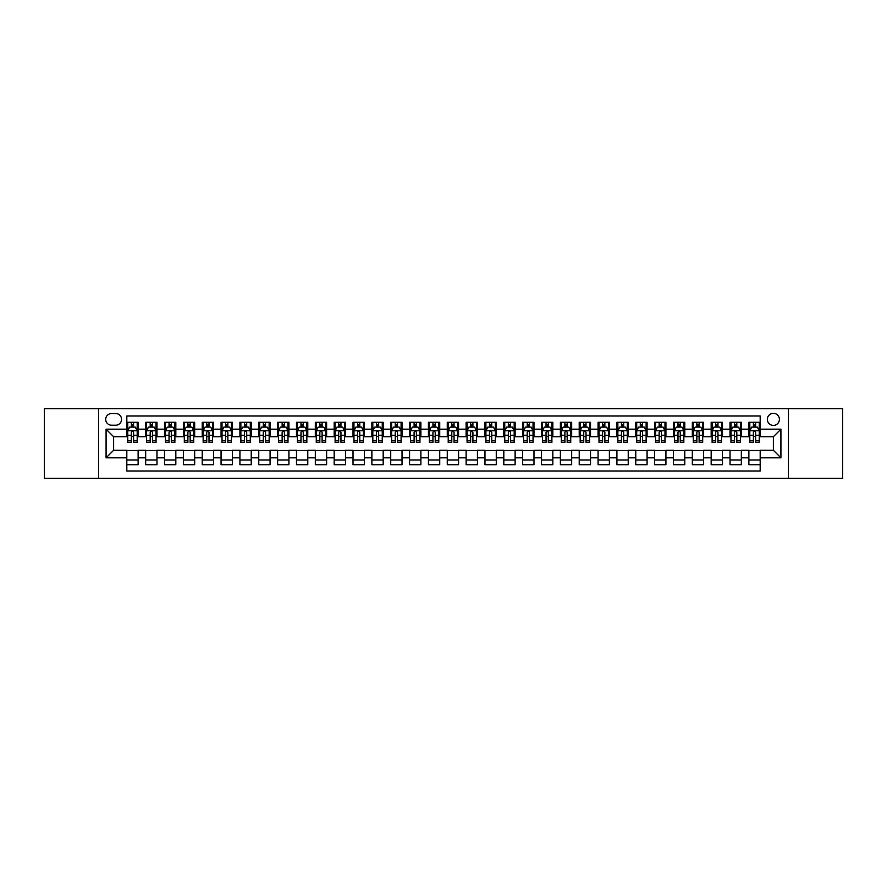 <?xml version="1.0" encoding="UTF-8"?>
<svg xmlns="http://www.w3.org/2000/svg" width="887" height="887" viewBox="0 0 887 887"><rect width="100%" height="100%" fill="white"/><g stroke="black" fill="none" stroke-linecap="round" stroke-linejoin="round"><path stroke-width="1.33" d="M773.375 413.342A6.032 6.032 0 0 0 767.344 419.374A6.032 6.032 0 0 0 773.375 425.405A6.032 6.032 0 0 0 779.407 419.374A6.032 6.032 0 0 0 773.375 413.342M788.454 478.37L842.65 478.37L842.65 408.63L788.454 408.63L788.454 478.37L98.546 478.37L98.546 408.63L44.35 408.63L44.35 478.37L98.546 478.37M760.181 422.29L748.872 422.29L748.872 429.175L741.332 429.175L741.332 436.714L748.872 436.714L748.872 429.175M741.332 429.175L741.332 422.29L730.023 422.29L730.023 429.175L722.484 429.175L722.484 436.714L730.023 436.714L730.023 429.175M722.484 429.175L722.484 422.29L711.174 422.29L711.174 429.175L703.635 429.175L703.635 436.714L711.174 436.714L711.174 429.175M703.635 429.175L703.635 422.29L692.326 422.29L692.326 429.175L684.786 429.175L684.786 436.714L692.326 436.714L692.326 429.175M684.786 429.175L684.786 422.29L673.466 422.29L673.466 429.175L665.926 429.175L665.926 436.714L673.466 436.714L673.466 429.175M665.926 429.175L665.926 422.29L654.617 422.29L654.617 429.175L647.078 429.175L647.078 436.714L654.617 436.714L654.617 429.175M647.078 429.175L647.078 422.29L635.768 422.29L635.768 429.175L628.229 429.175L628.229 436.714L635.768 436.714L635.768 429.175M628.229 429.175L628.229 422.29L616.92 422.29L616.92 429.175L609.38 429.175L609.38 436.714L616.92 436.714L616.92 429.175M609.38 429.175L609.38 422.29L598.071 422.29L598.071 429.175L590.531 429.175L590.531 436.714L598.071 436.714L598.071 429.175M590.531 429.175L590.531 422.29L579.222 422.29L579.222 429.175L571.683 429.175L571.683 436.714L579.222 436.714L579.222 429.175M571.683 429.175L571.683 422.29L560.373 422.29L560.373 429.175L552.834 429.175L552.834 436.714L560.373 436.714L560.373 429.175M552.834 429.175L552.834 422.29L541.525 422.29L541.525 429.175L533.985 429.175L533.985 436.714L541.525 436.714L541.525 429.175M533.985 429.175L533.985 422.29L522.665 422.29L522.665 429.175L515.125 429.175L515.125 436.714L522.665 436.714L522.665 429.175M515.125 429.175L515.125 422.29L503.816 422.29L503.816 429.175L496.276 429.175L496.276 436.714L503.816 436.714L503.816 429.175M496.276 429.175L496.276 422.29L484.967 422.29L484.967 429.175L477.428 429.175L477.428 436.714L484.967 436.714L484.967 429.175M477.428 429.175L477.428 422.29L466.118 422.29L466.118 429.175L458.579 429.175L458.579 436.714L466.118 436.714L466.118 429.175M458.579 429.175L458.579 422.29L447.27 422.29L447.27 429.175L439.73 429.175L439.73 436.714L447.27 436.714L447.27 429.175M439.73 429.175L439.73 422.29L428.421 422.29L428.421 429.175L420.881 429.175L420.881 436.714L428.421 436.714L428.421 429.175M420.881 429.175L420.881 422.29L409.572 422.29L409.572 429.175L402.033 429.175L402.033 436.714L409.572 436.714L409.572 429.175M402.033 429.175L402.033 422.29L390.723 422.29L390.723 429.175L383.184 429.175L383.184 436.714L390.723 436.714L390.723 429.175M383.184 429.175L383.184 422.29L371.875 422.29L371.875 429.175L364.335 429.175L364.335 436.714L371.875 436.714L371.875 429.175M364.335 429.175L364.335 422.29L353.015 422.29L353.015 429.175L345.475 429.175L345.475 436.714L353.015 436.714L353.015 429.175M345.475 429.175L345.475 422.29L334.166 422.29L334.166 429.175L326.627 429.175L326.627 436.714L334.166 436.714L334.166 429.175M326.627 429.175L326.627 422.29L315.317 422.29L315.317 429.175L307.778 429.175L307.778 436.714L315.317 436.714L315.317 429.175M307.778 429.175L307.778 422.29L296.469 422.29L296.469 429.175L288.929 429.175L288.929 436.714L296.469 436.714L296.469 429.175M288.929 429.175L288.929 422.29L277.62 422.29L277.62 429.175L270.08 429.175L270.08 436.714L277.62 436.714L277.62 429.175M270.08 429.175L270.08 422.29L258.771 422.29L258.771 429.175L251.232 429.175L251.232 436.714L258.771 436.714L258.771 429.175M251.232 429.175L251.232 422.29L239.922 422.29L239.922 429.175L232.383 429.175L232.383 436.714L239.922 436.714L239.922 429.175M232.383 429.175L232.383 422.29L221.074 422.29L221.074 429.175L213.534 429.175L213.534 436.714L221.074 436.714L221.074 429.175M213.534 429.175L213.534 422.29L202.214 422.29L202.214 429.175L194.674 429.175L194.674 436.714L202.214 436.714L202.214 429.175M194.674 429.175L194.674 422.29L183.365 422.29L183.365 429.175L175.826 429.175L175.826 436.714L183.365 436.714L183.365 429.175M175.826 429.175L175.826 422.29L164.516 422.29L164.516 429.175L156.977 429.175L156.977 436.714L164.516 436.714L164.516 429.175M156.977 429.175L156.977 422.29L145.668 422.29L145.668 436.714L138.128 436.714L138.128 422.29L126.819 422.29M126.819 464.71L138.128 464.71L138.128 450.286L145.668 450.286L145.668 464.71L156.977 464.71L156.977 450.286L164.516 450.286L164.516 457.825L156.977 457.825M164.516 457.825L164.516 464.71L175.826 464.71L175.826 450.286L183.365 450.286L183.365 457.825L175.826 457.825M183.365 457.825L183.365 464.71L194.674 464.71L194.674 450.286L202.214 450.286L202.214 457.825L194.674 457.825M202.214 457.825L202.214 464.71L213.534 464.71L213.534 450.286L221.074 450.286L221.074 457.825L213.534 457.825M221.074 457.825L221.074 464.71L232.383 464.71L232.383 450.286L239.922 450.286L239.922 457.825L232.383 457.825M239.922 457.825L239.922 464.71L251.232 464.71L251.232 450.286L258.771 450.286L258.771 457.825L251.232 457.825M258.771 457.825L258.771 464.71L270.08 464.71L270.08 450.286L277.62 450.286L277.62 457.825L270.08 457.825M277.62 457.825L277.62 464.71L288.929 464.71L288.929 450.286L296.469 450.286L296.469 457.825L288.929 457.825M296.469 457.825L296.469 464.71L307.778 464.71L307.778 450.286L315.317 450.286L315.317 457.825L307.778 457.825M315.317 457.825L315.317 464.71L326.627 464.71L326.627 450.286L334.166 450.286L334.166 457.825L326.627 457.825M334.166 457.825L334.166 464.71L345.475 464.71L345.475 450.286L353.015 450.286L353.015 457.825L345.475 457.825M353.015 457.825L353.015 464.71L364.335 464.71L364.335 450.286L371.875 450.286L371.875 457.825L364.335 457.825M371.875 457.825L371.875 464.71L383.184 464.71L383.184 450.286L390.723 450.286L390.723 457.825L383.184 457.825M390.723 457.825L390.723 464.71L402.033 464.71L402.033 450.286L409.572 450.286L409.572 457.825L402.033 457.825M409.572 457.825L409.572 464.71L420.881 464.71L420.881 450.286L428.421 450.286L428.421 457.825L420.881 457.825M428.421 457.825L428.421 464.71L439.73 464.71L439.73 450.286L447.27 450.286L447.27 457.825L439.73 457.825M447.27 457.825L447.27 464.71L458.579 464.71L458.579 450.286L466.118 450.286L466.118 457.825L458.579 457.825M466.118 457.825L466.118 464.71L477.428 464.71L477.428 450.286L484.967 450.286L484.967 457.825L477.428 457.825M484.967 457.825L484.967 464.71L496.276 464.71L496.276 450.286L503.816 450.286L503.816 457.825L496.276 457.825M503.816 457.825L503.816 464.71L515.125 464.71L515.125 450.286L522.665 450.286L522.665 457.825L515.125 457.825M522.665 457.825L522.665 464.71L533.985 464.71L533.985 450.286L541.525 450.286L541.525 457.825L533.985 457.825M541.525 457.825L541.525 464.71L552.834 464.71L552.834 450.286L560.373 450.286L560.373 457.825L552.834 457.825M560.373 457.825L560.373 464.71L571.683 464.71L571.683 450.286L579.222 450.286L579.222 457.825L571.683 457.825M579.222 457.825L579.222 464.71L590.531 464.71L590.531 450.286L598.071 450.286L598.071 457.825L590.531 457.825M598.071 457.825L598.071 464.71L609.38 464.71L609.38 450.286L616.92 450.286L616.92 457.825L609.38 457.825M616.92 457.825L616.92 464.71L628.229 464.71L628.229 450.286L635.768 450.286L635.768 457.825L628.229 457.825M635.768 457.825L635.768 464.71L647.078 464.71L647.078 450.286L654.617 450.286L654.617 457.825L647.078 457.825M654.617 457.825L654.617 464.71L665.926 464.71L665.926 450.286L673.466 450.286L673.466 457.825L665.926 457.825M673.466 457.825L673.466 464.71L684.786 464.71L684.786 450.286L692.326 450.286L692.326 457.825L684.786 457.825M692.326 457.825L692.326 464.71L703.635 464.71L703.635 450.286L711.174 450.286L711.174 457.825L703.635 457.825M711.174 457.825L711.174 464.71L722.484 464.71L722.484 450.286L730.023 450.286L730.023 457.825L722.484 457.825M730.023 457.825L730.023 464.71L741.332 464.71L741.332 450.286L748.872 450.286L748.872 457.825L741.332 457.825M111.551 425.217L115.698 425.217A5.843 5.843 0 0 0 121.541 419.374A5.843 5.843 0 0 0 115.698 413.53L111.551 413.53A5.843 5.843 0 0 0 105.708 419.374A5.843 5.843 0 0 0 111.551 425.217M788.454 408.63L98.546 408.63M760.181 429.175L760.181 415.981L126.819 415.981L126.819 436.714L113.625 436.714L113.625 450.286L126.819 450.286L126.819 471.019L760.181 471.019L760.181 450.286L773.375 450.286L773.375 436.714L760.181 436.714L760.181 429.175L780.915 429.175L780.915 457.825L760.181 457.825M126.819 457.825L106.085 457.825L106.085 429.175L126.819 429.175M748.872 457.825L748.872 464.71L760.181 464.71M126.819 427.002L127.761 427.002M131.343 427.002L133.604 427.002M137.186 427.002L138.128 427.002M126.819 436.526L127.761 436.526M131.343 436.526L133.604 436.526M137.186 436.526L138.128 436.526M126.819 450.474L138.128 450.474M126.819 459.998L138.128 459.998M145.668 436.526L146.61 436.526M150.191 436.526L152.453 436.526M156.034 436.526L156.977 436.526M145.668 427.002L146.61 427.002M150.191 427.002L152.453 427.002M156.034 427.002L156.977 427.002M145.668 450.474L156.977 450.474M145.668 459.998L156.977 459.998M164.516 450.474L175.826 450.474M164.516 459.998L175.826 459.998M164.516 427.002L165.459 427.002M169.04 427.002L171.302 427.002M174.883 427.002L175.826 427.002M164.516 436.526L165.459 436.526M169.04 436.526L171.302 436.526M174.883 436.526L175.826 436.526M183.365 450.474L194.674 450.474M183.365 459.998L194.674 459.998M183.365 427.002L184.308 427.002M187.889 427.002L190.151 427.002M193.732 427.002L194.674 427.002M183.365 436.526L184.308 436.526M187.889 436.526L190.151 436.526M193.732 436.526L194.674 436.526M202.214 450.474L213.534 450.474M202.214 459.998L213.534 459.998M202.214 427.002L203.156 427.002M206.749 427.002L209.01 427.002M212.592 427.002L213.534 427.002M202.214 436.526L203.156 436.526M206.749 436.526L209.01 436.526M212.592 436.526L213.534 436.526M221.074 450.474L232.383 450.474M221.074 459.998L232.383 459.998M221.074 427.002L222.016 427.002M225.597 427.002L227.859 427.002M231.44 427.002L232.383 427.002M221.074 436.526L222.016 436.526M225.597 436.526L227.859 436.526M231.44 436.526L232.383 436.526M239.922 450.474L251.232 450.474M239.922 459.998L251.232 459.998M239.922 427.002L240.865 427.002M244.446 427.002L246.708 427.002M250.289 427.002L251.232 427.002M239.922 436.526L240.865 436.526M244.446 436.526L246.708 436.526M250.289 436.526L251.232 436.526M258.771 450.474L270.08 450.474M258.771 459.998L270.08 459.998M258.771 427.002L259.714 427.002M263.295 427.002L265.557 427.002M269.138 427.002L270.08 427.002M258.771 436.526L259.714 436.526M263.295 436.526L265.557 436.526M269.138 436.526L270.08 436.526M277.62 450.474L288.929 450.474M277.62 459.998L288.929 459.998M277.62 427.002L278.562 427.002M282.144 427.002L284.405 427.002M287.987 427.002L288.929 427.002M277.62 436.526L278.562 436.526M282.144 436.526L284.405 436.526M287.987 436.526L288.929 436.526M296.469 450.474L307.778 450.474M296.469 459.998L307.778 459.998M296.469 427.002L297.411 427.002M300.992 427.002L303.254 427.002M306.835 427.002L307.778 427.002M296.469 436.526L297.411 436.526M300.992 436.526L303.254 436.526M306.835 436.526L307.778 436.526M315.317 450.474L326.627 450.474M315.317 459.998L326.627 459.998M315.317 427.002L316.26 427.002M319.841 427.002L322.103 427.002M325.684 427.002L326.627 427.002M315.317 436.526L316.26 436.526M319.841 436.526L322.103 436.526M325.684 436.526L326.627 436.526M334.166 450.474L345.475 450.474M334.166 459.998L345.475 459.998M334.166 427.002L335.109 427.002M338.69 427.002L340.952 427.002M344.533 427.002L345.475 427.002M334.166 436.526L335.109 436.526M338.69 436.526L340.952 436.526M344.533 436.526L345.475 436.526M353.015 450.474L364.335 450.474M353.015 459.998L364.335 459.998M353.015 427.002L353.957 427.002M357.539 427.002L359.8 427.002M363.382 427.002L364.335 427.002M353.015 436.526L353.957 436.526M357.539 436.526L359.8 436.526M363.382 436.526L364.335 436.526M371.875 450.474L383.184 450.474M371.875 459.998L383.184 459.998M371.875 427.002L372.817 427.002M376.398 427.002L378.66 427.002M382.242 427.002L383.184 427.002M371.875 436.526L372.817 436.526M376.398 436.526L378.66 436.526M382.242 436.526L383.184 436.526M390.723 450.474L402.033 450.474M390.723 459.998L402.033 459.998M390.723 427.002L391.666 427.002M395.247 427.002L397.509 427.002M401.09 427.002L402.033 427.002M390.723 436.526L391.666 436.526M395.247 436.526L397.509 436.526M401.09 436.526L402.033 436.526M409.572 450.474L420.881 450.474M409.572 459.998L420.881 459.998M409.572 427.002L410.515 427.002M414.096 427.002L416.358 427.002M419.939 427.002L420.881 427.002M409.572 436.526L410.515 436.526M414.096 436.526L416.358 436.526M419.939 436.526L420.881 436.526M428.421 450.474L439.73 450.474M428.421 459.998L439.73 459.998M428.421 427.002L429.363 427.002M432.945 427.002L435.207 427.002M438.788 427.002L439.73 427.002M428.421 436.526L429.363 436.526M432.945 436.526L435.207 436.526M438.788 436.526L439.73 436.526M447.27 450.474L458.579 450.474M447.27 459.998L458.579 459.998M447.27 427.002L448.212 427.002M451.793 427.002L454.055 427.002M457.637 427.002L458.579 427.002M447.27 436.526L448.212 436.526M451.793 436.526L454.055 436.526M457.637 436.526L458.579 436.526M466.118 450.474L477.428 450.474M466.118 459.998L477.428 459.998M466.118 427.002L467.061 427.002M470.642 427.002L472.904 427.002M476.485 427.002L477.428 427.002M466.118 436.526L467.061 436.526M470.642 436.526L472.904 436.526M476.485 436.526L477.428 436.526M484.967 450.474L496.276 450.474M484.967 459.998L496.276 459.998M484.967 427.002L485.91 427.002M489.491 427.002L491.753 427.002M495.334 427.002L496.276 427.002M484.967 436.526L485.91 436.526M489.491 436.526L491.753 436.526M495.334 436.526L496.276 436.526M503.816 450.474L515.125 450.474M503.816 459.998L515.125 459.998M503.816 427.002L504.758 427.002M508.34 427.002L510.602 427.002M514.183 427.002L515.125 427.002M503.816 436.526L504.758 436.526M508.34 436.526L510.602 436.526M514.183 436.526L515.125 436.526M522.665 450.474L533.985 450.474M522.665 459.998L533.985 459.998M522.665 427.002L523.618 427.002M527.2 427.002L529.461 427.002M533.043 427.002L533.985 427.002M522.665 436.526L523.618 436.526M527.2 436.526L529.461 436.526M533.043 436.526L533.985 436.526M541.525 450.474L552.834 450.474M541.525 459.998L552.834 459.998M541.525 427.002L542.467 427.002M546.048 427.002L548.31 427.002M551.891 427.002L552.834 427.002M541.525 436.526L542.467 436.526M546.048 436.526L548.31 436.526M551.891 436.526L552.834 436.526M560.373 450.474L571.683 450.474M560.373 459.998L571.683 459.998M560.373 427.002L561.316 427.002M564.897 427.002L567.159 427.002M570.74 427.002L571.683 427.002M560.373 436.526L561.316 436.526M564.897 436.526L567.159 436.526M570.74 436.526L571.683 436.526M579.222 450.474L590.531 450.474M579.222 459.998L590.531 459.998M579.222 427.002L580.165 427.002M583.746 427.002L586.008 427.002M589.589 427.002L590.531 427.002M579.222 436.526L580.165 436.526M583.746 436.526L586.008 436.526M589.589 436.526L590.531 436.526M598.071 450.474L609.38 450.474M598.071 459.998L609.38 459.998M598.071 427.002L599.013 427.002M602.595 427.002L604.856 427.002M608.438 427.002L609.38 427.002M598.071 436.526L599.013 436.526M602.595 436.526L604.856 436.526M608.438 436.526L609.38 436.526M616.92 450.474L628.229 450.474M616.92 459.998L628.229 459.998M616.92 427.002L617.862 427.002M621.443 427.002L623.705 427.002M627.286 427.002L628.229 427.002M616.92 436.526L617.862 436.526M621.443 436.526L623.705 436.526M627.286 436.526L628.229 436.526M635.768 450.474L647.078 450.474M635.768 459.998L647.078 459.998M635.768 427.002L636.711 427.002M640.292 427.002L642.554 427.002M646.135 427.002L647.078 427.002M635.768 436.526L636.711 436.526M640.292 436.526L642.554 436.526M646.135 436.526L647.078 436.526M654.617 450.474L665.926 450.474M654.617 459.998L665.926 459.998M654.617 427.002L655.56 427.002M659.141 427.002L661.403 427.002M664.984 427.002L665.926 427.002M654.617 436.526L655.56 436.526M659.141 436.526L661.403 436.526M664.984 436.526L665.926 436.526M673.466 450.474L684.786 450.474M673.466 459.998L684.786 459.998M673.466 427.002L674.408 427.002M677.99 427.002L680.251 427.002M683.844 427.002L684.786 427.002M673.466 436.526L674.408 436.526M677.99 436.526L680.251 436.526M683.844 436.526L684.786 436.526M692.326 450.474L703.635 450.474M692.326 459.998L703.635 459.998M692.326 427.002L693.268 427.002M696.849 427.002L699.111 427.002M702.692 427.002L703.635 427.002M692.326 436.526L693.268 436.526M696.849 436.526L699.111 436.526M702.692 436.526L703.635 436.526M711.174 450.474L722.484 450.474M711.174 459.998L722.484 459.998M711.174 427.002L712.117 427.002M715.698 427.002L717.96 427.002M721.541 427.002L722.484 427.002M711.174 436.526L712.117 436.526M715.698 436.526L717.96 436.526M721.541 436.526L722.484 436.526M730.023 450.474L741.332 450.474M730.023 459.998L741.332 459.998M730.023 427.002L730.966 427.002M734.547 427.002L736.809 427.002M740.39 427.002L741.332 427.002M730.023 436.526L730.966 436.526M734.547 436.526L736.809 436.526M740.39 436.526L741.332 436.526M748.872 450.474L760.181 450.474M748.872 459.998L760.181 459.998M748.872 427.002L749.814 427.002M753.396 427.002L755.657 427.002M759.239 427.002L760.181 427.002M748.872 436.526L749.814 436.526M753.396 436.526L755.657 436.526M759.239 436.526L760.181 436.526M113.625 436.714L106.085 429.175M113.625 450.286L106.085 457.825M780.915 429.175L773.375 436.714M780.915 457.825L773.375 450.286M133.604 424.74L131.343 424.74M137.186 440.828L133.604 440.828L133.604 442.369L137.186 442.369L137.186 430.871L135.301 427.102L129.646 427.102L127.761 430.871L127.761 442.369L131.343 442.369L131.343 440.828L127.761 440.828M127.761 430.871L127.761 422.29M137.186 430.871L137.186 422.29M131.343 427.102L131.343 422.29M133.604 422.29L133.604 427.102M133.604 440.828L133.604 432.279C132.85 430.827 132.096 430.827 131.343 432.279L131.343 440.828M152.453 424.74L150.191 424.74M156.034 440.828L152.453 440.828L152.453 442.369L156.034 442.369L156.034 430.871L154.15 427.102L148.495 427.102L146.61 430.871L146.61 442.369L150.191 442.369L150.191 440.828L146.61 440.828M146.61 430.871L146.61 422.29M156.034 430.871L156.034 422.29M150.191 427.102L150.191 422.29M152.453 422.29L152.453 427.102M152.453 440.828L152.453 432.279C151.699 430.827 150.945 430.827 150.191 432.279L150.191 440.828M171.302 424.74L169.04 424.74M174.883 440.828L171.302 440.828L171.302 442.369L174.883 442.369L174.883 430.871L172.998 427.102L167.344 427.102L165.459 430.871L165.459 442.369L169.04 442.369L169.04 440.828L165.459 440.828M165.459 430.871L165.459 422.29M174.883 430.871L174.883 422.29M169.04 427.102L169.04 422.29M171.302 422.29L171.302 427.102M171.302 440.828L171.302 432.279C170.548 430.827 169.794 430.827 169.04 432.279L169.04 440.828M190.151 424.74L187.889 424.74M193.732 440.828L190.151 440.828L190.151 442.369L193.732 442.369L193.732 430.871L191.847 427.102L186.192 427.102L184.308 430.871L184.308 442.369L187.889 442.369L187.889 440.828L184.308 440.828M184.308 430.871L184.308 422.29M193.732 430.871L193.732 422.29M187.889 427.102L187.889 422.29M190.151 422.29L190.151 427.102M190.151 440.828L190.151 432.279C189.408 430.827 188.643 430.827 187.889 432.279L187.889 440.828M209.01 424.74L206.749 424.74M212.592 440.828L209.01 440.828L209.01 442.369L212.592 442.369L212.592 430.871L210.707 427.102L205.052 427.102L203.156 430.871L203.156 442.369L206.749 442.369L206.749 440.828L203.156 440.828M203.156 430.871L203.156 422.29M212.592 430.871L212.592 422.29M206.749 427.102L206.749 422.29M209.01 422.29L209.01 427.102M209.01 440.828L209.01 432.279C208.257 430.827 207.503 430.827 206.749 432.279L206.749 440.828M227.859 424.74L225.597 424.74M231.44 440.828L227.859 440.828L227.859 442.369L231.44 442.369L231.44 430.871L229.556 427.102L223.901 427.102L222.016 430.871L222.016 442.369L225.597 442.369L225.597 440.828L222.016 440.828M222.016 430.871L222.016 422.29M231.44 430.871L231.44 422.29M225.597 427.102L225.597 422.29M227.859 422.29L227.859 427.102M227.859 440.828L227.859 432.279C227.105 430.827 226.351 430.827 225.597 432.279L225.597 440.828M246.708 424.74L244.446 424.74M250.289 440.828L246.708 440.828L246.708 442.369L250.289 442.369L250.289 430.871L248.404 427.102L242.75 427.102L240.865 430.871L240.865 442.369L244.446 442.369L244.446 440.828L240.865 440.828M240.865 430.871L240.865 422.29M250.289 430.871L250.289 422.29M244.446 427.102L244.446 422.29M246.708 422.29L246.708 427.102M246.708 440.828L246.708 432.279C245.954 430.827 245.2 430.827 244.446 432.279L244.446 440.828M265.557 424.74L263.295 424.74M269.138 440.828L265.557 440.828L265.557 442.369L269.138 442.369L269.138 430.871L267.253 427.102L261.598 427.102L259.714 430.871L259.714 442.369L263.295 442.369L263.295 440.828L259.714 440.828M259.714 430.871L259.714 422.29M269.138 430.871L269.138 422.29M263.295 427.102L263.295 422.29M265.557 422.29L265.557 427.102M265.557 440.828L265.557 432.279C264.803 430.827 264.049 430.827 263.295 432.279L263.295 440.828M284.405 424.74L282.144 424.74M287.987 440.828L284.405 440.828L284.405 442.369L287.987 442.369L287.987 430.871L286.102 427.102L280.447 427.102L278.562 430.871L278.562 442.369L282.144 442.369L282.144 440.828L278.562 440.828M278.562 430.871L278.562 422.29M287.987 430.871L287.987 422.29M282.144 427.102L282.144 422.29M284.405 422.29L284.405 427.102M284.405 440.828L284.405 432.279C283.652 430.827 282.898 430.827 282.144 432.279L282.144 440.828M303.254 424.74L300.992 424.74M306.835 440.828L303.254 440.828L303.254 442.369L306.835 442.369L306.835 430.871L304.951 427.102L299.296 427.102L297.411 430.871L297.411 442.369L300.992 442.369L300.992 440.828L297.411 440.828M297.411 430.871L297.411 422.29M306.835 430.871L306.835 422.29M300.992 427.102L300.992 422.29M303.254 422.29L303.254 427.102M303.254 440.828L303.254 432.279C302.5 430.827 301.746 430.827 300.992 432.279L300.992 440.828M322.103 424.74L319.841 424.74M325.684 440.828L322.103 440.828L322.103 442.369L325.684 442.369L325.684 430.871L323.799 427.102L318.145 427.102L316.26 430.871L316.26 442.369L319.841 442.369L319.841 440.828L316.26 440.828M316.26 430.871L316.26 422.29M325.684 430.871L325.684 422.29M319.841 427.102L319.841 422.29M322.103 422.29L322.103 427.102M322.103 440.828L322.103 432.279C321.349 430.827 320.595 430.827 319.841 432.279L319.841 440.828M340.952 424.74L338.69 424.74M344.533 440.828L340.952 440.828L340.952 442.369L344.533 442.369L344.533 430.871L342.648 427.102L336.993 427.102L335.109 430.871L335.109 442.369L338.69 442.369L338.69 440.828L335.109 440.828M335.109 430.871L335.109 422.29M344.533 430.871L344.533 422.29M338.69 427.102L338.69 422.29M340.952 422.29L340.952 427.102M340.952 440.828L340.952 432.279C340.198 430.827 339.444 430.827 338.69 432.279L338.69 440.828M359.8 424.74L357.539 424.74M363.382 440.828L359.8 440.828L359.8 442.369L363.382 442.369L363.382 430.871L361.497 427.102L355.842 427.102L353.957 430.871L353.957 442.369L357.539 442.369L357.539 440.828L353.957 440.828M353.957 430.871L353.957 422.29M363.382 430.871L363.382 422.29M357.539 427.102L357.539 422.29M359.8 422.29L359.8 427.102M359.8 440.828L359.8 432.279C359.058 430.827 358.304 430.827 357.539 432.279L357.539 440.828M378.66 424.74L376.398 424.74M382.242 440.828L378.66 440.828L378.66 442.369L382.242 442.369L382.242 430.871L380.357 427.102L374.702 427.102L372.817 430.871L372.817 442.369L376.398 442.369L376.398 440.828L372.817 440.828M372.817 430.871L372.817 422.29M382.242 430.871L382.242 422.29M376.398 427.102L376.398 422.29M378.66 422.29L378.66 427.102M378.66 440.828L378.66 432.279C377.906 430.827 377.152 430.827 376.398 432.279L376.398 440.828M397.509 424.74L395.247 424.74M401.09 440.828L397.509 440.828L397.509 442.369L401.09 442.369L401.09 430.871L399.205 427.102L393.551 427.102L391.666 430.871L391.666 442.369L395.247 442.369L395.247 440.828L391.666 440.828M391.666 430.871L391.666 422.29M401.09 430.871L401.09 422.29M395.247 427.102L395.247 422.29M397.509 422.29L397.509 427.102M397.509 440.828L397.509 432.279C396.755 430.827 396.001 430.827 395.247 432.279L395.247 440.828M416.358 424.74L414.096 424.74M419.939 440.828L416.358 440.828L416.358 442.369L419.939 442.369L419.939 430.871L418.054 427.102L412.4 427.102L410.515 430.871L410.515 442.369L414.096 442.369L414.096 440.828L410.515 440.828M410.515 430.871L410.515 422.29M419.939 430.871L419.939 422.29M414.096 427.102L414.096 422.29M416.358 422.29L416.358 427.102M416.358 440.828L416.358 432.279C415.604 430.827 414.85 430.827 414.096 432.279L414.096 440.828M435.207 424.74L432.945 424.74M438.788 440.828L435.207 440.828L435.207 442.369L438.788 442.369L438.788 430.871L436.903 427.102L431.248 427.102L429.363 430.871L429.363 442.369L432.945 442.369L432.945 440.828L429.363 440.828M429.363 430.871L429.363 422.29M438.788 430.871L438.788 422.29M432.945 427.102L432.945 422.29M435.207 422.29L435.207 427.102M435.207 440.828L435.207 432.279C434.453 430.827 433.699 430.827 432.945 432.279L432.945 440.828M454.055 424.74L451.793 424.74M457.637 440.828L454.055 440.828L454.055 442.369L457.637 442.369L457.637 430.871L455.752 427.102L450.097 427.102L448.212 430.871L448.212 442.369L451.793 442.369L451.793 440.828L448.212 440.828M448.212 430.871L448.212 422.29M457.637 430.871L457.637 422.29M451.793 427.102L451.793 422.29M454.055 422.29L454.055 427.102M454.055 440.828L454.055 432.279C453.301 430.827 452.547 430.827 451.793 432.279L451.793 440.828M472.904 424.74L470.642 424.74M476.485 440.828L472.904 440.828L472.904 442.369L476.485 442.369L476.485 430.871L474.6 427.102L468.946 427.102L467.061 430.871L467.061 442.369L470.642 442.369L470.642 440.828L467.061 440.828M467.061 430.871L467.061 422.29M476.485 430.871L476.485 422.29M470.642 427.102L470.642 422.29M472.904 422.29L472.904 427.102M472.904 440.828L472.904 432.279C472.15 430.827 471.396 430.827 470.642 432.279L470.642 440.828M491.753 424.74L489.491 424.74M495.334 440.828L491.753 440.828L491.753 442.369L495.334 442.369L495.334 430.871L493.449 427.102L487.795 427.102L485.91 430.871L485.91 442.369L489.491 442.369L489.491 440.828L485.91 440.828M485.91 430.871L485.91 422.29M495.334 430.871L495.334 422.29M489.491 427.102L489.491 422.29M491.753 422.29L491.753 427.102M491.753 440.828L491.753 432.279C490.999 430.827 490.245 430.827 489.491 432.279L489.491 440.828M510.602 424.74L508.34 424.74M514.183 440.828L510.602 440.828L510.602 442.369L514.183 442.369L514.183 430.871L512.298 427.102L506.643 427.102L504.758 430.871L504.758 442.369L508.34 442.369L508.34 440.828L504.758 440.828M504.758 430.871L504.758 422.29M514.183 430.871L514.183 422.29M508.34 427.102L508.34 422.29M510.602 422.29L510.602 427.102M510.602 440.828L510.602 432.279C509.859 430.827 509.105 430.827 508.34 432.279L508.34 440.828M529.461 424.74L527.2 424.74M533.043 440.828L529.461 440.828L529.461 442.369L533.043 442.369L533.043 430.871L531.158 427.102L525.503 427.102L523.618 430.871L523.618 442.369L527.2 442.369L527.2 440.828L523.618 440.828M523.618 430.871L523.618 422.29M533.043 430.871L533.043 422.29M527.2 427.102L527.2 422.29M529.461 422.29L529.461 427.102M529.461 440.828L529.461 432.279C528.707 430.827 527.953 430.827 527.2 432.279L527.2 440.828M548.31 424.74L546.048 424.74M551.891 440.828L548.31 440.828L548.31 442.369L551.891 442.369L551.891 430.871L550.007 427.102L544.352 427.102L542.467 430.871L542.467 442.369L546.048 442.369L546.048 440.828L542.467 440.828M542.467 430.871L542.467 422.29M551.891 430.871L551.891 422.29M546.048 427.102L546.048 422.29M548.31 422.29L548.31 427.102M548.31 440.828L548.31 432.279C547.556 430.827 546.802 430.827 546.048 432.279L546.048 440.828M567.159 424.74L564.897 424.74M570.74 440.828L567.159 440.828L567.159 442.369L570.74 442.369L570.74 430.871L568.855 427.102L563.201 427.102L561.316 430.871L561.316 442.369L564.897 442.369L564.897 440.828L561.316 440.828M561.316 430.871L561.316 422.29M570.74 430.871L570.74 422.29M564.897 427.102L564.897 422.29M567.159 422.29L567.159 427.102M567.159 440.828L567.159 432.279C566.405 430.827 565.651 430.827 564.897 432.279L564.897 440.828M586.008 424.74L583.746 424.74M589.589 440.828L586.008 440.828L586.008 442.369L589.589 442.369L589.589 430.871L587.704 427.102L582.049 427.102L580.165 430.871L580.165 442.369L583.746 442.369L583.746 440.828L580.165 440.828M580.165 430.871L580.165 422.29M589.589 430.871L589.589 422.29M583.746 427.102L583.746 422.29M586.008 422.29L586.008 427.102M586.008 440.828L586.008 432.279C585.254 430.827 584.5 430.827 583.746 432.279L583.746 440.828M604.856 424.74L602.595 424.74M608.438 440.828L604.856 440.828L604.856 442.369L608.438 442.369L608.438 430.871L606.553 427.102L600.898 427.102L599.013 430.871L599.013 442.369L602.595 442.369L602.595 440.828L599.013 440.828M599.013 430.871L599.013 422.29M608.438 430.871L608.438 422.29M602.595 427.102L602.595 422.29M604.856 422.29L604.856 427.102M604.856 440.828L604.856 432.279C604.102 430.827 603.348 430.827 602.595 432.279L602.595 440.828M623.705 424.74L621.443 424.74M627.286 440.828L623.705 440.828L623.705 442.369L627.286 442.369L627.286 430.871L625.402 427.102L619.747 427.102L617.862 430.871L617.862 442.369L621.443 442.369L621.443 440.828L617.862 440.828M617.862 430.871L617.862 422.29M627.286 430.871L627.286 422.29M621.443 427.102L621.443 422.29M623.705 422.29L623.705 427.102M623.705 440.828L623.705 432.279C622.951 430.827 622.197 430.827 621.443 432.279L621.443 440.828M642.554 424.74L640.292 424.74M646.135 440.828L642.554 440.828L642.554 442.369L646.135 442.369L646.135 430.871L644.25 427.102L638.596 427.102L636.711 430.871L636.711 442.369L640.292 442.369L640.292 440.828L636.711 440.828M636.711 430.871L636.711 422.29M646.135 430.871L646.135 422.29M640.292 427.102L640.292 422.29M642.554 422.29L642.554 427.102M642.554 440.828L642.554 432.279C641.8 430.827 641.046 430.827 640.292 432.279L640.292 440.828M661.403 424.74L659.141 424.74M664.984 440.828L661.403 440.828L661.403 442.369L664.984 442.369L664.984 430.871L663.099 427.102L657.444 427.102L655.56 430.871L655.56 442.369L659.141 442.369L659.141 440.828L655.56 440.828M655.56 430.871L655.56 422.29M664.984 430.871L664.984 422.29M659.141 427.102L659.141 422.29M661.403 422.29L661.403 427.102M661.403 440.828L661.403 432.279C660.649 430.827 659.895 430.827 659.141 432.279L659.141 440.828M680.251 424.74L677.99 424.74M683.844 440.828L680.251 440.828L680.251 442.369L683.844 442.369L683.844 430.871L681.948 427.102L676.293 427.102L674.408 430.871L674.408 442.369L677.99 442.369L677.99 440.828L674.408 440.828M674.408 430.871L674.408 422.29M683.844 430.871L683.844 422.29M677.99 427.102L677.99 422.29M680.251 422.29L680.251 427.102M680.251 440.828L680.251 432.279C679.509 430.827 678.755 430.827 677.99 432.279L677.99 440.828M699.111 424.74L696.849 424.74M702.692 440.828L699.111 440.828L699.111 442.369L702.692 442.369L702.692 430.871L700.808 427.102L695.153 427.102L693.268 430.871L693.268 442.369L696.849 442.369L696.849 440.828L693.268 440.828M693.268 430.871L693.268 422.29M702.692 430.871L702.692 422.29M696.849 427.102L696.849 422.29M699.111 422.29L699.111 427.102M699.111 440.828L699.111 432.279C698.357 430.827 697.603 430.827 696.849 432.279L696.849 440.828M717.96 424.74L715.698 424.74M721.541 440.828L717.96 440.828L717.96 442.369L721.541 442.369L721.541 430.871L719.656 427.102L714.002 427.102L712.117 430.871L712.117 442.369L715.698 442.369L715.698 440.828L712.117 440.828M712.117 430.871L712.117 422.29M721.541 430.871L721.541 422.29M715.698 427.102L715.698 422.29M717.96 422.29L717.96 427.102M717.96 440.828L717.96 432.279C717.206 430.827 716.452 430.827 715.698 432.279L715.698 440.828M736.809 424.74L734.547 424.74M740.39 440.828L736.809 440.828L736.809 442.369L740.39 442.369L740.39 430.871L738.505 427.102L732.85 427.102L730.966 430.871L730.966 442.369L734.547 442.369L734.547 440.828L730.966 440.828M730.966 430.871L730.966 422.29M740.39 430.871L740.39 422.29M734.547 427.102L734.547 422.29M736.809 422.29L736.809 427.102M736.809 440.828L736.809 432.279C736.055 430.827 735.301 430.827 734.547 432.279L734.547 440.828M755.657 424.74L753.396 424.74M759.239 440.828L755.657 440.828L755.657 442.369L759.239 442.369L759.239 430.871L757.354 427.102L751.699 427.102L749.814 430.871L749.814 442.369L753.396 442.369L753.396 440.828L749.814 440.828M749.814 430.871L749.814 422.29M759.239 430.871L759.239 422.29M753.396 427.102L753.396 422.29M755.657 422.29L755.657 427.102M755.657 440.828L755.657 432.279C754.904 430.827 754.15 430.827 753.396 432.279L753.396 440.828M145.668 457.825L138.128 457.825M145.668 429.175L138.128 429.175M137.141 430.772L127.806 430.772M127.761 428.133L129.125 428.133M135.822 428.133L137.186 428.133M131.343 435.24L127.761 435.24M137.186 435.24L133.604 435.24M133.604 425.948L131.343 425.948M155.99 430.772L146.654 430.772M146.61 428.133L147.974 428.133M154.671 428.133L156.034 428.133M150.191 435.24L146.61 435.24M156.034 435.24L152.453 435.24M152.453 425.948L150.191 425.948M174.839 430.772L165.514 430.772M165.459 428.133L166.823 428.133M173.519 428.133L174.883 428.133M169.04 435.24L165.459 435.24M174.883 435.24L171.302 435.24M171.302 425.948L169.04 425.948M193.688 430.772L184.363 430.772M184.308 428.133L185.682 428.133M192.368 428.133L193.732 428.133M187.889 435.24L184.308 435.24M193.732 435.24L190.151 435.24M190.151 425.948L187.889 425.948M212.536 430.772L203.212 430.772M203.156 428.133L204.531 428.133M211.217 428.133L212.592 428.133M206.749 435.24L203.156 435.24M212.592 435.24L209.01 435.24M209.01 425.948L206.749 425.948M231.385 430.772L222.06 430.772M222.016 428.133L223.38 428.133M230.066 428.133L231.44 428.133M225.597 435.24L222.016 435.24M231.44 435.24L227.859 435.24M227.859 425.948L225.597 425.948M250.245 430.772L240.909 430.772M240.865 428.133L242.229 428.133M248.925 428.133L250.289 428.133M244.446 435.24L240.865 435.24M250.289 435.24L246.708 435.24M246.708 425.948L244.446 425.948M269.094 430.772L259.758 430.772M259.714 428.133L261.077 428.133M267.774 428.133L269.138 428.133M263.295 435.24L259.714 435.24M269.138 435.24L265.557 435.24M265.557 425.948L263.295 425.948M287.942 430.772L278.607 430.772M278.562 428.133L279.926 428.133M286.623 428.133L287.987 428.133M282.144 435.24L278.562 435.24M287.987 435.24L284.405 435.24M284.405 425.948L282.144 425.948M306.791 430.772L297.455 430.772M297.411 428.133L298.775 428.133M305.472 428.133L306.835 428.133M300.992 435.24L297.411 435.24M306.835 435.24L303.254 435.24M303.254 425.948L300.992 425.948M325.64 430.772L316.304 430.772M316.26 428.133L317.624 428.133M324.32 428.133L325.684 428.133M319.841 435.24L316.26 435.24M325.684 435.24L322.103 435.24M322.103 425.948L319.841 425.948M344.489 430.772L335.164 430.772M335.109 428.133L336.483 428.133M343.169 428.133L344.533 428.133M338.69 435.24L335.109 435.24M344.533 435.24L340.952 435.24M340.952 425.948L338.69 425.948M363.337 430.772L354.013 430.772M353.957 428.133L355.332 428.133M362.018 428.133L363.382 428.133M357.539 435.24L353.957 435.24M363.382 435.24L359.8 435.24M359.8 425.948L357.539 425.948M382.186 430.772L372.862 430.772M372.817 428.133L374.181 428.133M380.867 428.133L382.242 428.133M376.398 435.24L372.817 435.24M382.242 435.24L378.66 435.24M378.66 425.948L376.398 425.948M401.035 430.772L391.71 430.772M391.666 428.133L393.03 428.133M399.715 428.133L401.09 428.133M395.247 435.24L391.666 435.24M401.09 435.24L397.509 435.24M397.509 425.948L395.247 425.948M419.895 430.772L410.559 430.772M410.515 428.133L411.878 428.133M418.575 428.133L419.939 428.133M414.096 435.24L410.515 435.24M419.939 435.24L416.358 435.24M416.358 425.948L414.096 425.948M438.743 430.772L429.408 430.772M429.363 428.133L430.727 428.133M437.424 428.133L438.788 428.133M432.945 435.24L429.363 435.24M438.788 435.24L435.207 435.24M435.207 425.948L432.945 425.948M457.592 430.772L448.257 430.772M448.212 428.133L449.576 428.133M456.273 428.133L457.637 428.133M451.793 435.24L448.212 435.24M457.637 435.24L454.055 435.24M454.055 425.948L451.793 425.948M476.441 430.772L467.105 430.772M467.061 428.133L468.425 428.133M475.122 428.133L476.485 428.133M470.642 435.24L467.061 435.24M476.485 435.24L472.904 435.24M472.904 425.948L470.642 425.948M495.29 430.772L485.965 430.772M485.91 428.133L487.285 428.133M493.97 428.133L495.334 428.133M489.491 435.24L485.91 435.24M495.334 435.24L491.753 435.24M491.753 425.948L489.491 425.948M514.138 430.772L504.814 430.772M504.758 428.133L506.133 428.133M512.819 428.133L514.183 428.133M508.34 435.24L504.758 435.24M514.183 435.24L510.602 435.24M510.602 425.948L508.34 425.948M532.987 430.772L523.663 430.772M523.618 428.133L524.982 428.133M531.668 428.133L533.043 428.133M527.2 435.24L523.618 435.24M533.043 435.24L529.461 435.24M529.461 425.948L527.2 425.948M551.836 430.772L542.511 430.772M542.467 428.133L543.831 428.133M550.517 428.133L551.891 428.133M546.048 435.24L542.467 435.24M551.891 435.24L548.31 435.24M548.31 425.948L546.048 425.948M570.696 430.772L561.36 430.772M561.316 428.133L562.68 428.133M569.376 428.133L570.74 428.133M564.897 435.24L561.316 435.24M570.74 435.24L567.159 435.24M567.159 425.948L564.897 425.948M589.545 430.772L580.209 430.772M580.165 428.133L581.528 428.133M588.225 428.133L589.589 428.133M583.746 435.24L580.165 435.24M589.589 435.24L586.008 435.24M586.008 425.948L583.746 425.948M608.393 430.772L599.058 430.772M599.013 428.133L600.377 428.133M607.074 428.133L608.438 428.133M602.595 435.24L599.013 435.24M608.438 435.24L604.856 435.24M604.856 425.948L602.595 425.948M627.242 430.772L617.906 430.772M617.862 428.133L619.226 428.133M625.923 428.133L627.286 428.133M621.443 435.24L617.862 435.24M627.286 435.24L623.705 435.24M623.705 425.948L621.443 425.948M646.091 430.772L636.755 430.772M636.711 428.133L638.075 428.133M644.771 428.133L646.135 428.133M640.292 435.24L636.711 435.24M646.135 435.24L642.554 435.24M642.554 425.948L640.292 425.948M664.94 430.772L655.615 430.772M655.56 428.133L656.934 428.133M663.62 428.133L664.984 428.133M659.141 435.24L655.56 435.24M664.984 435.24L661.403 435.24M661.403 425.948L659.141 425.948M683.788 430.772L674.464 430.772M674.408 428.133L675.783 428.133M682.469 428.133L683.844 428.133M677.99 435.24L674.408 435.24M683.844 435.24L680.251 435.24M680.251 425.948L677.99 425.948M702.637 430.772L693.312 430.772M693.268 428.133L694.632 428.133M701.318 428.133L702.692 428.133M696.849 435.24L693.268 435.24M702.692 435.24L699.111 435.24M699.111 425.948L696.849 425.948M721.486 430.772L712.161 430.772M712.117 428.133L713.481 428.133M720.177 428.133L721.541 428.133M715.698 435.24L712.117 435.24M721.541 435.24L717.96 435.24M717.96 425.948L715.698 425.948M740.346 430.772L731.01 430.772M730.966 428.133L732.329 428.133M739.026 428.133L740.39 428.133M734.547 435.24L730.966 435.24M740.39 435.24L736.809 435.24M736.809 425.948L734.547 425.948M759.194 430.772L749.859 430.772M749.814 428.133L751.178 428.133M757.875 428.133L759.239 428.133M753.396 435.24L749.814 435.24M759.239 435.24L755.657 435.24M755.657 425.948L753.396 425.948"/></g></svg>

